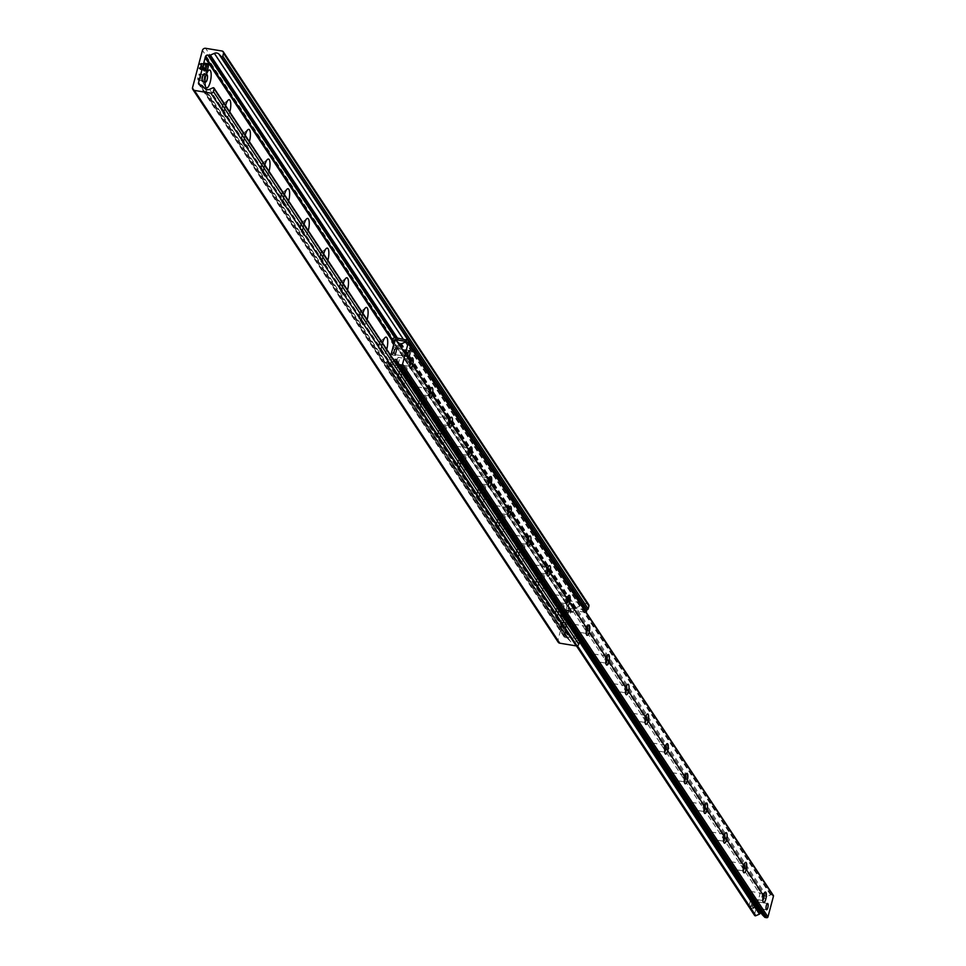 <?xml version="1.0" encoding="UTF-8"?>
<svg xmlns="http://www.w3.org/2000/svg" width="966" height="966" viewBox="0 0 966 966"><rect width="100%" height="100%" fill="white"/><g stroke="black" fill="none" stroke-linecap="round" stroke-linejoin="round"><path stroke-width="0.72" stroke-dasharray="4.83 3.62" d="M204.864 67.862A2.608 0.785 -80.6 0 1 203.838 69.516A2.608 0.785 -80.6 0 1 203.488 66.823A2.608 0.785 -80.6 0 1 204.683 64.372A2.608 0.785 -80.6 0 1 204.864 67.862M200.373 67.125A2.608 0.785 99.4 0 0 200.204 63.635A2.608 0.785 99.4 0 0 199.008 66.086A2.608 0.785 99.4 0 0 199.346 68.779A2.608 0.785 99.4 0 0 200.373 67.125M565.69 626.113A2.608 0.785 -80.6 0 1 564.663 627.767A2.608 0.785 -80.6 0 1 564.313 625.074A2.608 0.785 -80.6 0 1 565.508 622.623A2.608 0.785 -80.6 0 1 565.69 626.113M561.198 625.376A2.608 0.785 99.4 0 0 561.017 621.887A2.608 0.785 99.4 0 0 559.821 624.326A2.608 0.785 99.4 0 0 560.171 627.031A2.608 0.785 99.4 0 0 561.198 625.376M566.8 615.414A3.079 0.918 -80.6 0 1 565.581 617.383A3.079 0.918 -80.6 0 1 565.17 614.195A3.079 0.918 -80.6 0 1 566.583 611.309A3.079 0.918 -80.6 0 1 566.8 615.414M562.309 614.678A3.079 0.918 99.4 0 0 562.091 610.572A3.079 0.918 99.4 0 0 560.691 613.458A3.079 0.918 99.4 0 0 561.089 616.634A3.079 0.918 99.4 0 0 562.309 614.678M203.983 78.886A3.079 0.918 -80.6 0 1 202.763 80.842A3.079 0.918 -80.6 0 1 202.353 77.654A3.079 0.918 -80.6 0 1 203.766 74.768A3.079 0.918 -80.6 0 1 203.983 78.886A3.176 0.954 -80.6 0 1 202.751 80.939A3.176 0.954 -80.6 0 1 202.329 77.654A3.176 0.954 -80.6 0 1 203.79 74.672A3.176 0.954 -80.6 0 1 204.007 78.922M199.491 78.137A3.079 0.918 99.4 0 0 199.274 74.032A3.079 0.918 99.4 0 0 197.873 76.918A3.079 0.918 99.4 0 0 198.272 80.093A3.079 0.918 99.4 0 0 199.491 78.137M205.082 81.868A9.068 2.717 -80.6 0 1 206.386 74.563M205.178 79.961A4.77 1.425 99.4 0 0 204.852 73.585A4.77 1.425 99.4 0 0 204.369 73.754A4.77 1.425 99.4 0 0 202.969 76.628A4.77 1.425 99.4 0 0 202.896 82.69A4.77 1.425 99.4 0 0 203.295 83.004A4.77 1.425 99.4 0 0 205.178 79.961M202.522 76.555A4.77 1.425 99.4 0 0 202.848 82.931A4.77 1.425 99.4 0 0 205.034 78.451A4.77 1.425 99.4 0 0 204.406 73.513A4.77 1.425 99.4 0 0 202.522 76.555M229.799 111.947A9.068 2.717 -80.6 0 1 225.489 116.995A9.068 2.717 -80.6 0 1 225.609 105.596M224.8 109.641A4.77 1.425 99.4 0 0 224.474 103.265A4.77 1.425 99.4 0 0 223.991 103.434A4.77 1.425 99.4 0 0 222.591 106.308A4.77 1.425 99.4 0 0 222.518 112.37A4.77 1.425 99.4 0 0 222.917 112.684A4.77 1.425 99.4 0 0 224.8 109.641M222.144 106.236A4.77 1.425 99.4 0 0 222.47 112.611A4.77 1.425 99.4 0 0 224.655 108.132A4.77 1.425 99.4 0 0 224.027 103.193A4.77 1.425 99.4 0 0 222.144 106.236M249.409 141.628A9.068 2.717 -80.6 0 1 245.11 146.675A9.068 2.717 -80.6 0 1 245.219 135.276M244.41 139.321A4.77 1.425 99.4 0 0 244.084 132.946A4.77 1.425 99.4 0 0 243.601 133.115A4.77 1.425 99.4 0 0 242.212 135.989A4.77 1.425 99.4 0 0 242.128 142.05A4.77 1.425 99.4 0 0 242.538 142.364A4.77 1.425 99.4 0 0 244.41 139.321M241.754 135.916A4.77 1.425 99.4 0 0 242.092 142.292A4.77 1.425 99.4 0 0 244.277 137.812A4.77 1.425 99.4 0 0 243.637 132.873A4.77 1.425 99.4 0 0 241.754 135.916M269.031 171.308A9.068 2.717 -80.6 0 1 264.732 176.355A9.068 2.717 -80.6 0 1 264.841 164.957M264.032 169.002A4.77 1.425 99.4 0 0 263.706 162.626A4.77 1.425 99.4 0 0 263.223 162.795A4.77 1.425 99.4 0 0 261.822 165.669A4.77 1.425 99.4 0 0 261.75 171.731A4.77 1.425 99.4 0 0 262.148 172.045A4.77 1.425 99.4 0 0 264.032 169.002M261.375 165.584A4.77 1.425 99.4 0 0 261.701 171.96A4.77 1.425 99.4 0 0 263.887 167.492A4.77 1.425 99.4 0 0 263.259 162.554A4.77 1.425 99.4 0 0 261.375 165.584M288.653 200.976A9.068 2.717 -80.6 0 1 284.342 206.036A9.068 2.717 -80.6 0 1 284.463 194.637M283.654 198.682A4.77 1.425 99.4 0 0 283.328 192.306A4.77 1.425 99.4 0 0 282.845 192.476A4.77 1.425 99.4 0 0 281.444 195.337A4.77 1.425 99.4 0 0 281.372 201.411A4.77 1.425 99.4 0 0 281.77 201.725A4.77 1.425 99.4 0 0 283.654 198.682M280.997 195.265A4.77 1.425 99.4 0 0 281.323 201.64A4.77 1.425 99.4 0 0 283.509 197.173A4.77 1.425 99.4 0 0 282.869 192.234A4.77 1.425 99.4 0 0 280.997 195.265M308.263 230.657A9.068 2.717 -80.6 0 1 303.964 235.704A9.068 2.717 -80.6 0 1 304.073 224.317M303.264 228.362A4.77 1.425 99.4 0 0 302.938 221.987A4.77 1.425 99.4 0 0 302.455 222.144A4.77 1.425 99.4 0 0 301.066 225.018A4.77 1.425 99.4 0 0 300.981 231.091A4.77 1.425 99.4 0 0 301.392 231.393A4.77 1.425 99.4 0 0 303.264 228.362M300.607 224.945A4.77 1.425 99.4 0 0 300.933 231.321A4.77 1.425 99.4 0 0 303.131 226.853A4.77 1.425 99.4 0 0 302.491 221.914A4.77 1.425 99.4 0 0 300.607 224.945M327.885 260.337A9.068 2.717 -80.6 0 1 323.586 265.384A9.068 2.717 -80.6 0 1 323.695 253.998M322.885 258.043A4.77 1.425 99.4 0 0 322.559 251.667A4.77 1.425 99.4 0 0 322.076 251.824A4.77 1.425 99.4 0 0 320.676 254.698A4.77 1.425 99.4 0 0 320.603 260.772A4.77 1.425 99.4 0 0 321.002 261.074A4.77 1.425 99.4 0 0 322.885 258.043M320.229 254.626A4.77 1.425 99.4 0 0 320.555 261.001A4.77 1.425 99.4 0 0 322.741 256.533A4.77 1.425 99.4 0 0 322.113 251.595A4.77 1.425 99.4 0 0 320.229 254.626M347.506 290.017A9.068 2.717 -80.6 0 1 343.196 295.065A9.068 2.717 -80.6 0 1 343.304 283.678M342.507 287.723A4.77 1.425 99.4 0 0 342.181 281.348A4.77 1.425 99.4 0 0 341.698 281.504A4.77 1.425 99.4 0 0 340.298 284.378A4.77 1.425 99.4 0 0 340.213 290.44A4.77 1.425 99.4 0 0 340.624 290.754A4.77 1.425 99.4 0 0 342.507 287.723M339.851 284.306A4.77 1.425 99.4 0 0 340.177 290.681A4.77 1.425 99.4 0 0 342.362 286.214A4.77 1.425 99.4 0 0 341.723 281.263A4.77 1.425 99.4 0 0 339.851 284.306M367.116 319.698A9.068 2.717 -80.6 0 1 362.818 324.745A9.068 2.717 -80.6 0 1 362.926 313.358M362.117 317.403A4.77 1.425 99.4 0 0 361.791 311.016A4.77 1.425 99.4 0 0 361.308 311.185A4.77 1.425 99.4 0 0 359.907 314.059A4.77 1.425 99.4 0 0 359.835 320.12A4.77 1.425 99.4 0 0 360.246 320.434A4.77 1.425 99.4 0 0 362.117 317.403M359.461 313.986A4.77 1.425 99.4 0 0 359.787 320.362A4.77 1.425 99.4 0 0 361.972 315.894A4.77 1.425 99.4 0 0 361.344 310.943A4.77 1.425 99.4 0 0 359.461 313.986M386.738 349.378A9.068 2.717 -80.6 0 1 382.439 354.425A9.068 2.717 -80.6 0 1 382.548 343.039M381.739 347.072A4.77 1.425 99.4 0 0 381.413 340.696A4.77 1.425 99.4 0 0 380.93 340.865A4.77 1.425 99.4 0 0 379.529 343.739A4.77 1.425 99.4 0 0 379.457 349.801A4.77 1.425 99.4 0 0 379.855 350.115A4.77 1.425 99.4 0 0 381.739 347.072M379.083 343.667A4.77 1.425 99.4 0 0 379.409 350.042A4.77 1.425 99.4 0 0 381.594 345.562A4.77 1.425 99.4 0 0 380.966 340.624A4.77 1.425 99.4 0 0 379.083 343.667M406.396 378.926A9.068 2.717 -80.6 0 1 402.049 384.106A9.068 2.717 -80.6 0 1 401.615 375.315A9.068 2.717 -80.6 0 1 404.851 367.128A9.068 2.717 -80.6 0 1 407.229 369.724A9.068 2.717 -80.6 0 1 406.396 378.926M401.361 376.752A4.77 1.425 99.4 0 0 401.023 370.376A4.77 1.425 99.4 0 0 400.54 370.546A4.77 1.425 99.4 0 0 399.151 373.419A4.77 1.425 99.4 0 0 399.067 379.481A4.77 1.425 99.4 0 0 399.477 379.795A4.77 1.425 99.4 0 0 401.361 376.752M398.704 373.347A4.77 1.425 99.4 0 0 399.03 379.723A4.77 1.425 99.4 0 0 401.216 375.243A4.77 1.425 99.4 0 0 400.576 370.304A4.77 1.425 99.4 0 0 398.704 373.347M426.006 408.606A9.068 2.717 -80.6 0 1 421.671 413.786A9.068 2.717 -80.6 0 1 421.236 404.995A9.068 2.717 -80.6 0 1 424.472 396.809A9.068 2.717 -80.6 0 1 426.851 399.393A9.068 2.717 -80.6 0 1 426.006 408.606M420.971 406.432A4.77 1.425 99.4 0 0 420.645 400.057A4.77 1.425 99.4 0 0 420.162 400.226A4.77 1.425 99.4 0 0 418.761 403.1A4.77 1.425 99.4 0 0 418.689 409.161A4.77 1.425 99.4 0 0 419.087 409.475A4.77 1.425 99.4 0 0 420.971 406.432M418.314 403.027A4.77 1.425 99.4 0 0 418.64 409.403A4.77 1.425 99.4 0 0 420.826 404.923A4.77 1.425 99.4 0 0 420.198 399.984A4.77 1.425 99.4 0 0 418.314 403.027M445.628 438.286A9.068 2.717 -80.6 0 1 441.281 443.466A9.068 2.717 -80.6 0 1 440.846 434.664A9.068 2.717 -80.6 0 1 444.082 426.477A9.068 2.717 -80.6 0 1 446.461 429.073A9.068 2.717 -80.6 0 1 445.628 438.286M440.593 436.113A4.77 1.425 99.4 0 0 440.267 429.737A4.77 1.425 99.4 0 0 439.784 429.906A4.77 1.425 99.4 0 0 438.383 432.78A4.77 1.425 99.4 0 0 438.31 438.842A4.77 1.425 99.4 0 0 438.709 439.156A4.77 1.425 99.4 0 0 440.593 436.113M437.936 432.708A4.77 1.425 99.4 0 0 438.262 439.083A4.77 1.425 99.4 0 0 440.448 434.603A4.77 1.425 99.4 0 0 439.82 429.665A4.77 1.425 99.4 0 0 437.936 432.708M465.238 467.967A9.068 2.717 -80.6 0 1 460.903 473.147A9.068 2.717 -80.6 0 1 460.468 464.344A9.068 2.717 -80.6 0 1 463.704 456.157A9.068 2.717 -80.6 0 1 466.083 458.753A9.068 2.717 -80.6 0 1 465.238 467.967M460.202 465.793A4.77 1.425 99.4 0 0 459.876 459.418A4.77 1.425 99.4 0 0 459.393 459.587A4.77 1.425 99.4 0 0 458.005 462.46A4.77 1.425 99.4 0 0 457.92 468.522A4.77 1.425 99.4 0 0 458.331 468.836A4.77 1.425 99.4 0 0 460.202 465.793M457.546 462.376A4.77 1.425 99.4 0 0 457.884 468.752A4.77 1.425 99.4 0 0 460.07 464.284A4.77 1.425 99.4 0 0 459.43 459.345A4.77 1.425 99.4 0 0 457.546 462.376M484.86 497.647A9.068 2.717 -80.6 0 1 480.525 502.827A9.068 2.717 -80.6 0 1 480.078 494.024A9.068 2.717 -80.6 0 1 483.326 485.838A9.068 2.717 -80.6 0 1 485.705 488.434A9.068 2.717 -80.6 0 1 484.86 497.647M479.824 495.473A4.77 1.425 99.4 0 0 479.498 489.098A4.77 1.425 99.4 0 0 479.015 489.267A4.77 1.425 99.4 0 0 477.615 492.129A4.77 1.425 99.4 0 0 477.542 498.202A4.77 1.425 99.4 0 0 477.941 498.516A4.77 1.425 99.4 0 0 479.824 495.473M477.168 492.056A4.77 1.425 99.4 0 0 477.494 498.432A4.77 1.425 99.4 0 0 479.679 493.964A4.77 1.425 99.4 0 0 479.051 489.025A4.77 1.425 99.4 0 0 477.168 492.056M504.481 527.315A9.068 2.717 -80.6 0 1 500.134 532.495A9.068 2.717 -80.6 0 1 499.7 523.705A9.068 2.717 -80.6 0 1 502.936 515.518A9.068 2.717 -80.6 0 1 505.315 518.114A9.068 2.717 -80.6 0 1 504.481 527.315M499.446 525.154A4.77 1.425 99.4 0 0 499.12 518.778A4.77 1.425 99.4 0 0 498.637 518.935A4.77 1.425 99.4 0 0 497.236 521.809A4.77 1.425 99.4 0 0 497.164 527.883A4.77 1.425 99.4 0 0 497.562 528.185A4.77 1.425 99.4 0 0 499.446 525.154M496.79 521.737A4.77 1.425 99.4 0 0 497.116 528.112A4.77 1.425 99.4 0 0 499.301 523.644A4.77 1.425 99.4 0 0 498.661 518.706A4.77 1.425 99.4 0 0 496.79 521.737M524.091 556.996A9.068 2.717 -80.6 0 1 519.756 562.176A9.068 2.717 -80.6 0 1 519.322 553.385A9.068 2.717 -80.6 0 1 522.558 545.198A9.068 2.717 -80.6 0 1 524.936 547.794A9.068 2.717 -80.6 0 1 524.091 556.996M519.056 554.834A4.77 1.425 99.4 0 0 518.73 548.459A4.77 1.425 99.4 0 0 518.247 548.616A4.77 1.425 99.4 0 0 516.858 551.489A4.77 1.425 99.4 0 0 516.774 557.563A4.77 1.425 99.4 0 0 517.184 557.865A4.77 1.425 99.4 0 0 519.056 554.834M516.399 551.417A4.77 1.425 99.4 0 0 516.725 557.793A4.77 1.425 99.4 0 0 518.923 553.325A4.77 1.425 99.4 0 0 518.283 548.386A4.77 1.425 99.4 0 0 516.399 551.417M543.713 586.676A9.068 2.717 -80.6 0 1 539.378 591.856A9.068 2.717 -80.6 0 1 538.931 583.066A9.068 2.717 -80.6 0 1 542.18 574.879A9.068 2.717 -80.6 0 1 544.546 577.475A9.068 2.717 -80.6 0 1 543.713 586.676M538.678 584.515A4.77 1.425 99.4 0 0 538.352 578.139A4.77 1.425 99.4 0 0 537.869 578.296A4.77 1.425 99.4 0 0 536.468 581.17A4.77 1.425 99.4 0 0 536.396 587.231A4.77 1.425 99.4 0 0 536.794 587.545A4.77 1.425 99.4 0 0 538.678 584.515M536.021 581.097A4.77 1.425 99.4 0 0 536.347 587.473A4.77 1.425 99.4 0 0 538.533 583.005A4.77 1.425 99.4 0 0 537.905 578.054A4.77 1.425 99.4 0 0 536.021 581.097M563.335 616.356A9.068 2.717 -80.6 0 1 558.988 621.536A9.068 2.717 -80.6 0 1 558.553 612.746A9.068 2.717 -80.6 0 1 561.789 604.559A9.068 2.717 -80.6 0 1 564.168 607.155A9.068 2.717 -80.6 0 1 563.335 616.356M558.3 614.195A4.77 1.425 99.4 0 0 557.974 607.807A4.77 1.425 99.4 0 0 557.491 607.976A4.77 1.425 99.4 0 0 556.09 610.85A4.77 1.425 99.4 0 0 556.005 616.912A4.77 1.425 99.4 0 0 556.416 617.226A4.77 1.425 99.4 0 0 558.3 614.195M555.643 610.778A4.77 1.425 99.4 0 0 555.969 617.153A4.77 1.425 99.4 0 0 558.155 612.685A4.77 1.425 99.4 0 0 557.515 607.735A4.77 1.425 99.4 0 0 555.643 610.778M588.68 604.583A2.125 1.92 -33.5 0 0 587.437 603.786L570.966 601.069A2.657 2.403 -33.5 0 0 567.827 603.11L557.925 640.325A2.657 2.403 -33.5 0 0 558.203 642.209M578.851 640.506A0.906 0.821 -33.5 0 0 578.344 640.579L574.951 642.076A4.238 3.852 146.5 0 1 570.375 641.327L567.634 638.466A2.125 1.92 -33.5 0 0 566.583 637.922L565.388 637.729A2.125 1.92 146.5 0 1 563.915 635.435L570.821 609.486A2.125 1.92 146.5 0 1 573.333 607.856L574.541 608.049A2.125 1.92 -33.5 0 0 575.772 607.892L579.733 606.141A4.238 3.852 146.5 0 1 584.309 606.889L586.229 608.894M567.259 632.005L567.247 633.358L565.255 633.032L565.267 631.679L567.259 632.005L564.808 628.298A2.657 0.797 -80.6 0 1 564.844 624.917L568.757 610.234A2.657 0.797 -80.6 0 1 569.807 608.544A2.657 0.797 -80.6 0 1 570.025 608.713L572.476 612.42L570.483 612.094L571.111 610.995A3.176 2.886 146.5 0 1 574.891 608.544L586.869 609.86M570.483 612.094L568.02 608.375A2.657 0.797 99.4 0 0 567.803 608.218A2.657 0.797 99.4 0 0 566.764 609.896L562.852 624.591A2.657 0.797 99.4 0 0 562.816 627.972L565.267 631.679M577.934 638.647L567.332 636.956A3.176 2.886 146.5 0 1 565.122 633.515L565.255 633.032M386.243 362.202L388.743 361.924L386.75 361.598L386.11 362.697A3.176 2.886 -33.5 0 0 388.32 366.126L399.018 367.949M386.75 361.598L389.201 365.305A2.657 0.797 99.4 0 0 389.419 365.474A2.657 0.797 99.4 0 0 390.457 363.784L394.37 349.1A2.657 0.797 99.4 0 0 394.406 345.719L393.693 344.645M394.213 342.725L396.41 346.045A2.657 0.797 -80.6 0 1 396.374 349.426L392.462 364.122A2.657 0.797 -80.6 0 1 391.411 365.8A2.657 0.797 -80.6 0 1 391.194 365.643L388.743 361.924M570.978 611.478L572.983 611.816L572.476 612.42M585.927 611.937L584.853 612.239L585.372 610.27M584.853 612.239L574.372 610.5A1.063 0.966 -33.5 0 0 573.116 611.321L572.983 611.816M577.813 638.683L578.332 636.715L579.841 636.304M578.332 636.715L567.851 634.988A1.063 0.966 146.5 0 1 567.114 633.853L567.247 633.358M397.449 365.595L388.839 364.17A1.063 0.966 146.5 0 1 388.103 363.023L388.235 362.54M402.037 349.342L402.689 349.607L402.037 349.342M396.265 348.545A3.176 0.954 99.4 0 0 396 348.352A3.176 0.954 99.4 0 0 394.551 351.334A3.176 0.954 99.4 0 0 394.973 354.619A3.176 0.954 99.4 0 0 396.338 352.131A3.176 0.954 99.4 0 0 396.265 348.545A3.176 0.954 99.4 0 0 396 348.352A3.176 0.954 99.4 0 0 394.756 350.368A3.176 0.954 99.4 0 0 394.708 354.425A3.176 0.954 99.4 0 0 394.973 354.619A3.176 0.954 99.4 0 0 396.217 352.602A3.176 0.954 99.4 0 0 396.265 348.545L395.529 347.434L393.971 353.315L395.444 355.536L397.002 349.656L396.265 348.545M754.386 901.459A3.176 0.954 99.4 0 0 754.12 901.266A3.176 0.954 99.4 0 0 752.659 904.248A3.176 0.954 99.4 0 0 753.082 907.545A3.176 0.954 99.4 0 0 754.446 905.045A3.176 0.954 99.4 0 0 754.386 901.459A3.176 0.954 99.4 0 0 754.12 901.266A3.176 0.954 99.4 0 0 752.864 903.282A3.176 0.954 99.4 0 0 752.816 907.34A3.176 0.954 99.4 0 0 753.082 907.545A3.176 0.954 99.4 0 0 754.337 905.516A3.176 0.954 99.4 0 0 754.386 901.459L753.649 900.348L752.079 906.229L753.552 908.451L755.122 902.57L754.386 901.459M410.731 359.678A3.526 1.051 99.4 0 0 410.647 359.521A3.526 1.051 99.4 0 0 410.357 359.304A3.526 1.051 99.4 0 0 410.007 359.424A3.526 1.051 99.4 0 0 408.739 362.6A3.526 1.051 99.4 0 0 408.92 366.017A3.526 1.051 99.4 0 0 409.21 366.259A3.526 1.051 99.4 0 0 409.693 366.017M398.849 357.577A3.526 1.051 99.4 0 0 398.56 357.36A3.526 1.051 99.4 0 0 396.941 360.656A3.526 1.051 99.4 0 0 397.412 364.303A3.526 1.051 99.4 0 0 398.922 361.538A3.526 1.051 99.4 0 0 398.849 357.577M430.353 389.358A3.526 1.051 99.4 0 0 430.268 389.201A3.526 1.051 99.4 0 0 429.979 388.984A3.526 1.051 99.4 0 0 429.616 389.105A3.526 1.051 99.4 0 0 428.361 392.281A3.526 1.051 99.4 0 0 428.53 395.698A3.526 1.051 99.4 0 0 428.832 395.927A3.526 1.051 99.4 0 0 429.302 395.698M418.471 387.257A3.526 1.051 99.4 0 0 418.181 387.028A3.526 1.051 99.4 0 0 416.563 390.336A3.526 1.051 99.4 0 0 417.034 393.983A3.526 1.051 99.4 0 0 418.544 391.218A3.526 1.051 99.4 0 0 418.471 387.257M449.975 419.039A3.526 1.051 99.4 0 0 449.89 418.882A3.526 1.051 99.4 0 0 449.601 418.652A3.526 1.051 99.4 0 0 449.238 418.785A3.526 1.051 99.4 0 0 447.983 421.961A3.526 1.051 99.4 0 0 448.152 425.378A3.526 1.051 99.4 0 0 448.453 425.608A3.526 1.051 99.4 0 0 448.924 425.378M438.093 416.938A3.526 1.051 99.4 0 0 437.791 416.708A3.526 1.051 99.4 0 0 436.185 420.017A3.526 1.051 99.4 0 0 436.644 423.663A3.526 1.051 99.4 0 0 438.166 420.898A3.526 1.051 99.4 0 0 438.093 416.938M469.585 448.707A3.526 1.051 99.4 0 0 469.5 448.562A3.526 1.051 99.4 0 0 469.21 448.333A3.526 1.051 99.4 0 0 468.86 448.465A3.526 1.051 99.4 0 0 467.592 451.641A3.526 1.051 99.4 0 0 467.761 455.058A3.526 1.051 99.4 0 0 468.063 455.288A3.526 1.051 99.4 0 0 468.546 455.058M457.703 446.618A3.526 1.051 99.4 0 0 457.413 446.389A3.526 1.051 99.4 0 0 455.795 449.697A3.526 1.051 99.4 0 0 456.266 453.344A3.526 1.051 99.4 0 0 457.775 450.579A3.526 1.051 99.4 0 0 457.703 446.618M489.207 478.387A3.526 1.051 99.4 0 0 489.122 478.242A3.526 1.051 99.4 0 0 488.832 478.013A3.526 1.051 99.4 0 0 488.47 478.134A3.526 1.051 99.4 0 0 487.214 481.322A3.526 1.051 99.4 0 0 487.383 484.739A3.526 1.051 99.4 0 0 487.685 484.968A3.526 1.051 99.4 0 0 488.156 484.739M477.325 476.286A3.526 1.051 99.4 0 0 477.035 476.069A3.526 1.051 99.4 0 0 475.417 479.377A3.526 1.051 99.4 0 0 475.888 483.024A3.526 1.051 99.4 0 0 477.397 480.259A3.526 1.051 99.4 0 0 477.325 476.286M508.828 508.068A3.526 1.051 99.4 0 0 508.744 507.923A3.526 1.051 99.4 0 0 508.442 507.693A3.526 1.051 99.4 0 0 508.092 507.814A3.526 1.051 99.4 0 0 506.836 511.002A3.526 1.051 99.4 0 0 507.005 514.419A3.526 1.051 99.4 0 0 507.295 514.649A3.526 1.051 99.4 0 0 507.778 514.419M496.935 505.967A3.526 1.051 99.4 0 0 496.645 505.749A3.526 1.051 99.4 0 0 495.027 509.058A3.526 1.051 99.4 0 0 495.498 512.705A3.526 1.051 99.4 0 0 497.019 509.939A3.526 1.051 99.4 0 0 496.935 505.967M528.438 537.748A3.526 1.051 99.4 0 0 528.354 537.591A3.526 1.051 99.4 0 0 528.064 537.374A3.526 1.051 99.4 0 0 527.714 537.494A3.526 1.051 99.4 0 0 526.446 540.682A3.526 1.051 99.4 0 0 526.615 544.1A3.526 1.051 99.4 0 0 526.917 544.329A3.526 1.051 99.4 0 0 527.4 544.1M516.556 535.647A3.526 1.051 99.4 0 0 516.267 535.43A3.526 1.051 99.4 0 0 514.649 538.738A3.526 1.051 99.4 0 0 515.12 542.385A3.526 1.051 99.4 0 0 516.629 539.62A3.526 1.051 99.4 0 0 516.556 535.647M548.06 567.428A3.526 1.051 99.4 0 0 547.976 567.271A3.526 1.051 99.4 0 0 547.686 567.054A3.526 1.051 99.4 0 0 547.324 567.175A3.526 1.051 99.4 0 0 546.068 570.363A3.526 1.051 99.4 0 0 546.237 573.78A3.526 1.051 99.4 0 0 546.539 574.009A3.526 1.051 99.4 0 0 547.01 573.768M536.178 565.327A3.526 1.051 99.4 0 0 535.876 565.11A3.526 1.051 99.4 0 0 534.27 568.406A3.526 1.051 99.4 0 0 534.729 572.065A3.526 1.051 99.4 0 0 536.251 569.3A3.526 1.051 99.4 0 0 536.178 565.327M567.682 597.109A3.526 1.051 99.4 0 0 567.597 596.952A3.526 1.051 99.4 0 0 567.296 596.734A3.526 1.051 99.4 0 0 566.945 596.855A3.526 1.051 99.4 0 0 565.69 600.043A3.526 1.051 99.4 0 0 565.859 603.46A3.526 1.051 99.4 0 0 566.148 603.69A3.526 1.051 99.4 0 0 566.631 603.448M555.788 595.008A3.526 1.051 99.4 0 0 555.498 594.79A3.526 1.051 99.4 0 0 553.88 598.087A3.526 1.051 99.4 0 0 554.351 601.746A3.526 1.051 99.4 0 0 555.861 598.98A3.526 1.051 99.4 0 0 555.788 595.008M587.292 626.789A3.526 1.051 99.4 0 0 587.207 626.632A3.526 1.051 99.4 0 0 586.917 626.415A3.526 1.051 99.4 0 0 586.555 626.536A3.526 1.051 99.4 0 0 585.299 629.711A3.526 1.051 99.4 0 0 585.468 633.141A3.526 1.051 99.4 0 0 585.77 633.37A3.526 1.051 99.4 0 0 586.253 633.128M575.41 624.688A3.526 1.051 99.4 0 0 575.12 624.471A3.526 1.051 99.4 0 0 573.502 627.767A3.526 1.051 99.4 0 0 573.973 631.414A3.526 1.051 99.4 0 0 575.482 628.649A3.526 1.051 99.4 0 0 575.41 624.688M606.914 656.469A3.526 1.051 99.4 0 0 606.829 656.312A3.526 1.051 99.4 0 0 606.539 656.095A3.526 1.051 99.4 0 0 606.177 656.216A3.526 1.051 99.4 0 0 604.921 659.392A3.526 1.051 99.4 0 0 605.09 662.809A3.526 1.051 99.4 0 0 605.392 663.05A3.526 1.051 99.4 0 0 605.863 662.809M595.032 654.368A3.526 1.051 99.4 0 0 594.73 654.151A3.526 1.051 99.4 0 0 593.124 657.448A3.526 1.051 99.4 0 0 593.583 661.094A3.526 1.051 99.4 0 0 595.104 658.329A3.526 1.051 99.4 0 0 595.032 654.368M626.523 686.15A3.526 1.051 99.4 0 0 626.439 685.993A3.526 1.051 99.4 0 0 626.149 685.775A3.526 1.051 99.4 0 0 625.799 685.896A3.526 1.051 99.4 0 0 624.531 689.072A3.526 1.051 99.4 0 0 624.712 692.489A3.526 1.051 99.4 0 0 625.002 692.719A3.526 1.051 99.4 0 0 625.485 692.489M614.642 684.049A3.526 1.051 99.4 0 0 614.352 683.819A3.526 1.051 99.4 0 0 612.734 687.128A3.526 1.051 99.4 0 0 613.205 690.775A3.526 1.051 99.4 0 0 614.714 688.009A3.526 1.051 99.4 0 0 614.642 684.049M646.145 715.83A3.526 1.051 99.4 0 0 646.061 715.673A3.526 1.051 99.4 0 0 645.771 715.444A3.526 1.051 99.4 0 0 645.409 715.577A3.526 1.051 99.4 0 0 644.153 718.752A3.526 1.051 99.4 0 0 644.322 722.17A3.526 1.051 99.4 0 0 644.624 722.399A3.526 1.051 99.4 0 0 645.095 722.17M634.264 713.729A3.526 1.051 99.4 0 0 633.974 713.5A3.526 1.051 99.4 0 0 632.356 716.808A3.526 1.051 99.4 0 0 632.827 720.455A3.526 1.051 99.4 0 0 634.336 717.69A3.526 1.051 99.4 0 0 634.264 713.729M665.767 745.498A3.526 1.051 99.4 0 0 665.683 745.354A3.526 1.051 99.4 0 0 665.393 745.124A3.526 1.051 99.4 0 0 665.031 745.257A3.526 1.051 99.4 0 0 663.775 748.433A3.526 1.051 99.4 0 0 663.944 751.85A3.526 1.051 99.4 0 0 664.246 752.079A3.526 1.051 99.4 0 0 664.717 751.85M653.885 743.409A3.526 1.051 99.4 0 0 653.584 743.18A3.526 1.051 99.4 0 0 651.978 746.489A3.526 1.051 99.4 0 0 652.436 750.135A3.526 1.051 99.4 0 0 653.958 747.37A3.526 1.051 99.4 0 0 653.885 743.409M685.377 775.179A3.526 1.051 99.4 0 0 685.292 775.034A3.526 1.051 99.4 0 0 685.003 774.804A3.526 1.051 99.4 0 0 684.653 774.925A3.526 1.051 99.4 0 0 683.385 778.113A3.526 1.051 99.4 0 0 683.554 781.53A3.526 1.051 99.4 0 0 683.856 781.76A3.526 1.051 99.4 0 0 684.339 781.53M673.495 773.078A3.526 1.051 99.4 0 0 673.205 772.86A3.526 1.051 99.4 0 0 671.587 776.169A3.526 1.051 99.4 0 0 672.058 779.816A3.526 1.051 99.4 0 0 673.568 777.05A3.526 1.051 99.4 0 0 673.495 773.078M704.999 804.859A3.526 1.051 99.4 0 0 704.914 804.714A3.526 1.051 99.4 0 0 704.625 804.485A3.526 1.051 99.4 0 0 704.262 804.606A3.526 1.051 99.4 0 0 703.007 807.793A3.526 1.051 99.4 0 0 703.176 811.211A3.526 1.051 99.4 0 0 703.477 811.44A3.526 1.051 99.4 0 0 703.948 811.211M693.117 802.758A3.526 1.051 99.4 0 0 692.827 802.541A3.526 1.051 99.4 0 0 691.209 805.849A3.526 1.051 99.4 0 0 691.68 809.496A3.526 1.051 99.4 0 0 693.19 806.731A3.526 1.051 99.4 0 0 693.117 802.758M724.621 834.539A3.526 1.051 99.4 0 0 724.536 834.383A3.526 1.051 99.4 0 0 724.234 834.165A3.526 1.051 99.4 0 0 723.884 834.286A3.526 1.051 99.4 0 0 722.628 837.474A3.526 1.051 99.4 0 0 722.797 840.891A3.526 1.051 99.4 0 0 723.087 841.12A3.526 1.051 99.4 0 0 723.57 840.891M712.727 832.438A3.526 1.051 99.4 0 0 712.437 832.221A3.526 1.051 99.4 0 0 710.819 835.53A3.526 1.051 99.4 0 0 711.29 839.176A3.526 1.051 99.4 0 0 712.811 836.411A3.526 1.051 99.4 0 0 712.727 832.438M744.231 864.22A3.526 1.051 99.4 0 0 744.146 864.063A3.526 1.051 99.4 0 0 743.856 863.846A3.526 1.051 99.4 0 0 743.506 863.966A3.526 1.051 99.4 0 0 742.238 867.154A3.526 1.051 99.4 0 0 742.407 870.571A3.526 1.051 99.4 0 0 742.709 870.801A3.526 1.051 99.4 0 0 743.192 870.559M732.349 862.119A3.526 1.051 99.4 0 0 732.059 861.901A3.526 1.051 99.4 0 0 730.441 865.198A3.526 1.051 99.4 0 0 730.912 868.857A3.526 1.051 99.4 0 0 732.421 866.091A3.526 1.051 99.4 0 0 732.349 862.119M763.852 893.9A3.526 1.051 99.4 0 0 763.768 893.743A3.526 1.051 99.4 0 0 763.478 893.526A3.526 1.051 99.4 0 0 763.116 893.647A3.526 1.051 99.4 0 0 761.86 896.834A3.526 1.051 99.4 0 0 762.029 900.252A3.526 1.051 99.4 0 0 762.331 900.481A3.526 1.051 99.4 0 0 762.802 900.24M751.971 891.799A3.526 1.051 99.4 0 0 751.681 891.582A3.526 1.051 99.4 0 0 750.063 894.878A3.526 1.051 99.4 0 0 750.534 898.537A3.526 1.051 99.4 0 0 752.043 895.772A3.526 1.051 99.4 0 0 751.971 891.799M760.64 912.278A1.063 0.966 146.5 0 1 762.053 913.486A1.063 0.966 -33.5 0 0 762.005 914.319M394.466 361.067A1.063 0.966 146.5 0 1 394.068 361.356L390.469 362.95A1.063 0.966 146.5 0 1 389.105 361.888L390.795 355.524M773.343 895.47A1.063 0.966 -33.5 0 0 772.715 895.071L771.218 894.83A1.063 0.966 -33.5 0 0 770.602 894.914L766.992 896.496A1.063 0.966 -33.5 0 0 766.328 897.462A1.063 0.966 146.5 0 1 764.408 898.114A1.063 0.966 146.5 0 1 764.384 897.148A1.063 0.966 -33.5 0 0 764.251 896.05L761.763 893.453A1.063 0.966 -33.5 0 0 759.976 893.997L754.482 914.657L389.105 361.888M393.971 353.315L391.496 352.904M395.529 347.434L393.065 347.023M391.363 353.399L392.45 355.041L394.007 349.161L392.534 346.939M395.444 355.536L392.45 355.041M397.002 349.656L394.007 349.161M750.654 899.853L749.085 905.734L750.558 907.955L752.128 902.087L750.654 899.853L753.649 900.348M752.079 906.229L749.085 905.734M753.552 908.451L750.558 907.955M755.122 902.57L752.128 902.087M204.55 63.273L205.541 64.758L208.535 65.241M203.524 65.833A3.176 0.954 -80.6 0 1 204.78 63.816A3.176 0.954 -80.6 0 1 205.046 64.01A3.176 0.954 -80.6 0 1 204.997 68.067A3.176 0.954 -80.6 0 1 203.741 70.083A3.176 0.954 -80.6 0 1 203.488 69.89A3.176 0.954 -80.6 0 1 203.524 65.833M208.511 66.594L205.516 66.099L205.541 64.758M205.516 66.099L204.478 70.023L207.473 70.518M204.164 70.663L204.478 70.023M201.508 67.487A3.176 0.954 -80.6 0 1 200.252 69.516A3.176 0.954 -80.6 0 1 199.986 69.298A3.176 0.954 -80.6 0 1 199.829 66.219A3.176 0.954 -80.6 0 1 200.964 63.345A3.176 0.954 -80.6 0 1 201.29 63.237A3.176 0.954 -80.6 0 1 201.508 67.487M200.88 67.222A2.657 0.797 99.4 0 0 201.133 64.529A2.657 0.797 99.4 0 0 200.433 63.768A2.657 0.797 99.4 0 0 199.491 66.159A2.657 0.797 99.4 0 0 199.612 68.731A2.657 0.797 99.4 0 0 200.88 67.222M200.505 78.343A3.176 0.954 -80.6 0 1 199.262 80.371A3.176 0.954 -80.6 0 1 198.984 80.154A3.176 0.954 -80.6 0 1 198.839 77.075A3.176 0.954 -80.6 0 1 199.974 74.201A3.176 0.954 -80.6 0 1 200.288 74.092A3.176 0.954 -80.6 0 1 200.505 78.343M199.89 78.077A2.657 0.797 99.4 0 0 200.131 75.384A2.657 0.797 99.4 0 0 199.443 74.623A2.657 0.797 99.4 0 0 198.489 77.014A2.657 0.797 99.4 0 0 198.622 79.586A2.657 0.797 99.4 0 0 199.89 78.077M203.874 74.141A3.707 1.111 -80.6 0 1 204.128 79.103A3.707 1.111 -80.6 0 1 202.667 81.47M563.323 614.883A3.176 0.954 -80.6 0 1 562.079 616.912A3.176 0.954 -80.6 0 1 561.801 616.694A3.176 0.954 -80.6 0 1 561.657 613.615A3.176 0.954 -80.6 0 1 562.792 610.741A3.176 0.954 -80.6 0 1 563.106 610.633A3.176 0.954 -80.6 0 1 563.323 614.883M562.707 614.618A2.657 0.797 99.4 0 0 562.949 611.925A2.657 0.797 99.4 0 0 562.26 611.164A2.657 0.797 99.4 0 0 561.306 613.555A2.657 0.797 99.4 0 0 561.439 616.127A2.657 0.797 99.4 0 0 562.707 614.618M566.825 615.463A3.176 0.954 -80.6 0 1 565.569 617.479A3.176 0.954 -80.6 0 1 565.146 614.195A3.176 0.954 -80.6 0 1 566.607 611.2A3.176 0.954 -80.6 0 1 566.825 615.463M566.945 615.644A3.707 1.111 -80.6 0 1 565.484 618.011A3.707 1.111 -80.6 0 1 564.989 614.159A3.707 1.111 -80.6 0 1 566.692 610.681A3.707 1.111 -80.6 0 1 566.945 615.644M569.94 616.139A3.707 1.111 -80.6 0 1 568.479 618.494A3.707 1.111 -80.6 0 1 567.984 614.654A3.707 1.111 -80.6 0 1 569.686 611.176A3.707 1.111 -80.6 0 1 569.94 616.139M557.925 640.325L192.548 87.556M567.827 603.11L202.449 50.341M570.966 601.069L205.601 48.3M587.437 603.786L222.059 51.017M584.309 606.889L408.014 340.165M579.733 606.141L403.112 338.921M575.772 607.892L397.364 337.967M574.541 608.049L395.855 337.726L574.891 608.544M573.333 607.856L394.792 337.738M570.821 609.486L392.365 339.501M570.713 609.86L392.22 339.815M570.592 609.981L392.148 340.008M570.483 610.44L392.027 340.455L570.52 610.476M570.532 610.56L392.015 340.491M563.915 635.435L200.047 84.96L565.388 637.729M566.583 637.922L201.206 85.153M567.634 638.466L202.256 85.696M570.375 641.327L204.997 88.546M574.951 642.076L209.574 89.307M578.344 640.579L212.967 87.809M564.808 628.298L562.816 627.972M565.122 633.515L386.11 362.697M392.099 340.165L571.111 610.995M396.41 346.045L394.406 345.719M391.194 365.643L389.201 365.305M395.831 340.406L574.372 610.5M567.851 634.988L388.839 364.17M392.462 364.122L390.457 363.784M396.374 349.426L394.37 349.1M570.025 608.713L568.02 608.375M568.757 610.234L566.764 609.896M564.844 624.917L562.852 624.591M388.32 366.126L567.332 636.956M388.103 363.023L567.114 633.853M573.116 611.321L759.976 893.997M579.697 636.811L401.156 366.682M579.6 637.186L400.673 366.476M579.383 638.019L399.586 366.005L579.371 638.043M762.053 913.486L396.688 360.716M578.549 638.478L398.258 365.728M579.419 641.774L394.068 361.356M577.402 645.771L390.469 362.95M761.763 893.453L396.386 340.684M764.251 896.05L400.407 345.587L764.36 896.17M764.384 897.148L399.912 345.743M766.328 897.462L400.95 344.693M766.992 896.496L401.615 343.727M770.602 894.914L405.225 342.133M771.218 894.83L405.841 342.049M772.715 895.071L407.338 342.302M203.838 69.516L199.346 68.779M204.683 64.372L200.204 63.635M564.663 627.767L560.171 627.031M565.508 622.623L561.017 621.887M565.581 617.383L561.089 616.634M566.583 611.309L562.091 610.572M202.763 80.842L198.272 80.093M203.766 74.768L199.274 74.032M205.879 87.314L202.896 82.69M208.68 70.337L204.369 73.754M225.489 116.995L222.518 112.37M228.29 100.005L223.991 103.434M245.11 146.675L242.128 142.05M247.912 129.686L243.601 133.115M264.732 176.355L261.75 171.731M267.534 159.366L263.223 162.795M284.342 206.036L281.372 201.411M287.144 189.046L282.845 192.476M303.964 235.716L300.981 231.091M306.765 218.727L302.455 222.144M323.586 265.384L320.603 260.772M326.387 248.407L322.076 251.824M343.196 295.065L340.213 290.44M345.997 278.087L341.698 281.504M362.818 324.745L359.835 320.12M365.619 307.768L361.308 311.185M382.439 354.425L379.457 349.801M385.241 337.448L380.93 340.865M402.049 384.106L399.067 379.481M404.851 367.128L400.54 370.546M421.671 413.786L418.689 409.161M424.472 396.797L420.162 400.226M441.281 443.466L438.31 438.842M444.082 426.477L439.784 429.906M460.903 473.147L457.92 468.522M463.704 456.157L459.393 459.587M480.525 502.827L477.542 498.202M483.326 485.838L479.015 489.267M500.134 532.508L497.164 527.883M502.936 515.518L498.637 518.935M519.756 562.176L516.774 557.563M522.558 545.198L518.247 548.616M539.378 591.856L536.396 587.231M542.18 574.879L537.869 578.296M558.988 621.536L556.018 616.912M561.789 604.559L557.491 607.976M570.399 610.367L205.021 57.586M564.144 636.932L198.767 84.163M391.411 365.8L389.419 365.474M569.807 608.544L567.803 608.218M565.46 635.761L386.448 364.943M567.235 634.602L388.223 363.771M396 348.352L409.475 350.573L396 348.352M394.973 354.619L408.437 356.84L394.973 354.619M766.557 909.767L753.082 907.545L766.557 909.767M767.596 903.488L754.12 901.266L767.596 903.488M410.152 367.937L408.92 366.017M411.782 358.012L410.007 359.424M410.357 359.304L398.56 357.36M409.21 366.259L397.412 364.303M429.761 397.618L428.53 395.698M431.404 387.68L429.616 389.105M429.979 388.984L418.181 387.028M428.832 395.927L417.034 393.983M449.383 427.298L448.152 425.378M451.025 417.36L449.238 418.785M449.601 418.652L437.791 416.708M448.453 425.608L436.644 423.663M469.005 456.978L467.761 455.058M470.635 447.041L468.86 448.465M469.21 448.333L457.413 446.389M468.063 455.288L456.266 453.344M488.615 486.659L487.383 484.739M490.257 476.721L488.47 478.134M488.832 478.013L477.035 476.069M487.685 484.968L475.888 483.024M508.237 516.327L507.005 514.419M509.879 506.401L508.092 507.814M508.442 507.693L496.645 505.749M507.295 514.649L495.498 512.705M527.859 546.007L526.615 544.1M529.489 536.082L527.714 537.494M528.064 537.374L516.267 535.43M526.917 544.329L515.12 542.385M547.468 575.688L546.237 573.78M549.111 565.762L547.324 567.175M547.686 567.054L535.876 565.11M546.539 574.009L534.741 572.065M567.09 605.368L565.859 603.46M568.72 595.442L566.945 596.855M567.296 596.734L555.498 594.79M566.148 603.69L554.351 601.746M586.7 635.048L585.468 633.141M588.342 625.123L586.555 626.536M586.917 626.415L575.12 624.471M585.77 633.37L573.973 631.414M606.322 664.729L605.09 662.809M607.964 654.803L606.177 656.216M606.539 656.095L594.73 654.151M605.392 663.05L593.583 661.094M625.944 694.409L624.712 692.489M627.574 684.471L625.799 685.896M626.149 685.775L614.352 683.819M625.002 692.719L613.205 690.775M645.554 724.089L644.322 722.17M647.196 714.152L645.409 715.577M645.771 715.444L633.974 713.5M644.624 722.399L632.827 720.455M665.176 753.77L663.944 751.85M666.818 743.832L665.031 745.257M665.393 745.124L653.584 743.18M664.246 752.079L652.436 750.135M684.797 783.45L683.554 781.53M686.428 773.512L684.653 774.925M685.003 774.804L673.205 772.86M683.856 781.76L672.058 779.816M704.407 813.118L703.176 811.211M706.049 803.193L704.262 804.606M704.625 804.485L692.827 802.541M703.477 811.44L691.68 809.496M724.029 842.799L722.797 840.891M725.671 832.873L723.884 834.286M724.234 834.165L712.437 832.221M723.087 841.12L711.29 839.176M743.651 872.479L742.407 870.571M745.281 862.553L743.506 863.966M743.856 863.846L732.059 861.901M742.709 870.801L730.912 868.857M763.261 902.159L762.029 900.252M764.903 892.234L763.116 893.647M763.478 893.526L751.681 891.582M762.331 900.481L750.534 898.537M762.029 912.52L396.652 359.75M576.473 645.928L389.226 362.636M764.408 898.114L399.03 345.345M200.252 69.516L203.741 70.083M201.29 63.237L204.78 63.816M199.262 80.371L202.751 80.939M200.288 74.092L203.79 74.672M562.079 616.912L565.569 617.479M563.106 610.633L566.607 611.2M565.484 618.011L568.479 618.494M566.692 610.681L569.686 611.176"/><path stroke-width="1.45" d="M206.386 74.563A9.068 2.717 -80.6 0 1 208.68 70.337A9.068 2.717 -80.6 0 1 211.059 72.933A9.068 2.717 -80.6 0 1 210.214 82.134A9.068 2.717 -80.6 0 1 205.879 87.314A9.068 2.717 -80.6 0 1 205.082 81.868M225.609 105.596A9.068 2.717 -80.6 0 1 228.29 100.017A9.068 2.717 -80.6 0 1 230.669 102.601A9.068 2.717 -80.6 0 1 229.836 111.814A9.068 2.717 -80.6 0 1 229.799 111.947M245.219 135.276A9.068 2.717 -80.6 0 1 247.912 129.686A9.068 2.717 -80.6 0 1 250.291 132.282A9.068 2.717 -80.6 0 1 249.445 141.495A9.068 2.717 -80.6 0 1 249.409 141.628M264.841 164.957A9.068 2.717 -80.6 0 1 267.534 159.366A9.068 2.717 -80.6 0 1 269.912 161.962A9.068 2.717 -80.6 0 1 269.067 171.175A9.068 2.717 -80.6 0 1 269.031 171.308M284.463 194.637A9.068 2.717 -80.6 0 1 287.144 189.046A9.068 2.717 -80.6 0 1 289.522 191.642A9.068 2.717 -80.6 0 1 288.689 200.856A9.068 2.717 -80.6 0 1 288.653 200.976M304.073 224.317A9.068 2.717 -80.6 0 1 306.765 218.727A9.068 2.717 -80.6 0 1 309.144 221.323A9.068 2.717 -80.6 0 1 308.299 230.524A9.068 2.717 -80.6 0 1 308.263 230.657M323.695 253.998A9.068 2.717 -80.6 0 1 326.387 248.407A9.068 2.717 -80.6 0 1 328.754 251.003A9.068 2.717 -80.6 0 1 327.921 260.204A9.068 2.717 -80.6 0 1 327.885 260.337M343.304 283.678A9.068 2.717 -80.6 0 1 345.997 278.087A9.068 2.717 -80.6 0 1 348.376 280.683A9.068 2.717 -80.6 0 1 347.543 289.885A9.068 2.717 -80.6 0 1 347.506 290.017M362.926 313.358A9.068 2.717 -80.6 0 1 365.619 307.768A9.068 2.717 -80.6 0 1 367.998 310.364A9.068 2.717 -80.6 0 1 367.152 319.565A9.068 2.717 -80.6 0 1 367.116 319.698M382.548 343.039A9.068 2.717 -80.6 0 1 385.229 337.448A9.068 2.717 -80.6 0 1 387.608 340.044A9.068 2.717 -80.6 0 1 386.774 349.245A9.068 2.717 -80.6 0 1 386.738 349.378M194.383 90.418A2.657 2.403 146.5 0 1 192.548 87.556L202.449 50.341A2.657 2.403 146.5 0 1 205.601 48.3L222.059 51.017A2.125 1.92 146.5 0 1 223.532 53.299L222.796 56.1A0.906 0.821 146.5 0 1 221.274 56.559L218.944 54.12A4.238 3.852 -33.5 0 0 214.355 53.359L210.395 55.11A2.125 1.92 146.5 0 1 209.163 55.279L207.956 55.074A2.125 1.92 -33.5 0 0 205.444 56.704L198.537 82.665A2.125 1.92 -33.5 0 0 200.01 84.948L201.206 85.153A2.125 1.92 146.5 0 1 202.256 85.696L204.997 88.546A4.238 3.852 -33.5 0 0 209.574 89.307L212.967 87.809A0.906 0.821 146.5 0 1 214.114 88.715L213.377 91.504A2.125 1.92 146.5 0 1 210.854 93.134L194.383 90.418L559.761 643.187L576.231 645.904A2.125 1.92 -33.5 0 0 578.755 644.274L579.491 641.484A0.906 0.821 -33.5 0 0 578.851 640.506M192.826 89.427L558.203 642.209A2.657 2.403 -33.5 0 0 559.761 643.187M586.229 608.894L586.652 609.329A0.906 0.821 -33.5 0 0 588.173 608.87L588.91 606.08A2.125 1.92 -33.5 0 0 588.68 604.583L223.315 51.802M393.693 344.645L391.955 342.012L393.959 342.338L393.971 340.986L391.979 340.66L391.955 342.012M408.847 340.527L586.869 609.86L586.35 611.816L408.328 342.483L408.847 340.527L395.879 337.726A3.176 2.886 -33.5 0 0 392.099 340.165L391.979 340.66M406.36 339.452L405.841 341.409L408.328 342.483M405.841 341.409L395.36 339.682A1.063 0.966 -33.5 0 0 394.104 340.503L393.971 340.986M399.018 367.949L401.288 368.927L401.808 366.971L399.32 365.897L398.849 367.696M401.808 366.971L579.841 636.304L579.322 638.272L577.934 638.647M399.32 365.897L397.449 365.595M401.288 368.927L579.322 638.272M409.741 350.767A3.176 0.954 -80.6 0 1 409.813 354.353A3.176 0.954 -80.6 0 1 408.437 356.84A3.176 0.954 -80.6 0 1 408.014 353.556A3.176 0.954 -80.6 0 1 409.475 350.573A3.176 0.954 -80.6 0 1 409.741 350.767M767.861 903.681A3.176 0.954 -80.6 0 1 767.922 907.267A3.176 0.954 -80.6 0 1 766.557 909.767A3.176 0.954 -80.6 0 1 766.135 906.47A3.176 0.954 -80.6 0 1 767.596 903.488A3.176 0.954 -80.6 0 1 767.861 903.681M412.76 358.157A5.301 1.594 -80.6 0 1 412.675 364.931A5.301 1.594 -80.6 0 1 410.152 367.937A5.301 1.594 -80.6 0 1 409.898 362.793A5.301 1.594 -80.6 0 1 411.782 358.012A5.301 1.594 -80.6 0 1 412.76 358.157M409.693 366.017A3.526 1.051 99.4 0 0 410.828 362.95A3.526 1.051 99.4 0 0 410.731 359.678M432.382 387.837A5.301 1.594 -80.6 0 1 432.297 394.599A5.301 1.594 -80.6 0 1 429.761 397.618A5.301 1.594 -80.6 0 1 429.508 392.474A5.301 1.594 -80.6 0 1 431.404 387.68A5.301 1.594 -80.6 0 1 432.382 387.837M429.302 395.698A3.526 1.051 99.4 0 0 430.45 392.631A3.526 1.051 99.4 0 0 430.353 389.358M452.003 417.517A5.301 1.594 -80.6 0 1 451.919 424.279A5.301 1.594 -80.6 0 1 449.383 427.298A5.301 1.594 -80.6 0 1 449.13 422.154A5.301 1.594 -80.6 0 1 451.025 417.36A5.301 1.594 -80.6 0 1 452.003 417.517M448.924 425.378A3.526 1.051 99.4 0 0 450.059 422.311A3.526 1.051 99.4 0 0 449.975 419.039M471.613 447.198A5.301 1.594 -80.6 0 1 471.529 453.96A5.301 1.594 -80.6 0 1 469.005 456.978A5.301 1.594 -80.6 0 1 468.739 451.834A5.301 1.594 -80.6 0 1 470.635 447.041A5.301 1.594 -80.6 0 1 471.613 447.198M468.546 455.058A3.526 1.051 99.4 0 0 469.681 451.991A3.526 1.051 99.4 0 0 469.585 448.707M491.235 476.878A5.301 1.594 -80.6 0 1 491.151 483.64A5.301 1.594 -80.6 0 1 488.615 486.659A5.301 1.594 -80.6 0 1 488.361 481.515A5.301 1.594 -80.6 0 1 490.257 476.721A5.301 1.594 -80.6 0 1 491.235 476.878M488.156 484.739A3.526 1.051 99.4 0 0 489.303 481.66A3.526 1.051 99.4 0 0 489.207 478.387M510.845 506.546A5.301 1.594 -80.6 0 1 510.772 513.32A5.301 1.594 -80.6 0 1 508.237 516.327A5.301 1.594 -80.6 0 1 507.983 511.195A5.301 1.594 -80.6 0 1 509.879 506.401A5.301 1.594 -80.6 0 1 510.845 506.546M507.778 514.419A3.526 1.051 99.4 0 0 508.913 511.34A3.526 1.051 99.4 0 0 508.828 508.068M530.467 536.227A5.301 1.594 -80.6 0 1 530.382 543.001A5.301 1.594 -80.6 0 1 527.859 546.007A5.301 1.594 -80.6 0 1 527.593 540.863A5.301 1.594 -80.6 0 1 529.489 536.082A5.301 1.594 -80.6 0 1 530.467 536.227M527.4 544.1A3.526 1.051 99.4 0 0 528.535 541.02A3.526 1.051 99.4 0 0 528.438 537.748M550.089 565.907A5.301 1.594 -80.6 0 1 550.004 572.681A5.301 1.594 -80.6 0 1 547.468 575.688A5.301 1.594 -80.6 0 1 547.215 570.544A5.301 1.594 -80.6 0 1 549.111 565.762A5.301 1.594 -80.6 0 1 550.089 565.907M547.01 573.768A3.526 1.051 99.4 0 0 548.157 570.701A3.526 1.051 99.4 0 0 548.06 567.428M569.698 595.587A5.301 1.594 -80.6 0 1 569.626 602.361A5.301 1.594 -80.6 0 1 567.09 605.368A5.301 1.594 -80.6 0 1 566.837 600.224A5.301 1.594 -80.6 0 1 568.72 595.442A5.301 1.594 -80.6 0 1 569.698 595.587M566.631 603.448A3.526 1.051 99.4 0 0 567.766 600.381A3.526 1.051 99.4 0 0 567.682 597.109M589.32 625.268A5.301 1.594 -80.6 0 1 589.236 632.042A5.301 1.594 -80.6 0 1 586.7 635.048A5.301 1.594 -80.6 0 1 586.447 629.904A5.301 1.594 -80.6 0 1 588.342 625.123A5.301 1.594 -80.6 0 1 589.32 625.268M586.253 633.128A3.526 1.051 99.4 0 0 587.388 630.061A3.526 1.051 99.4 0 0 587.292 626.789M608.942 654.948A5.301 1.594 -80.6 0 1 608.858 661.722A5.301 1.594 -80.6 0 1 606.322 664.729A5.301 1.594 -80.6 0 1 606.068 659.585A5.301 1.594 -80.6 0 1 607.964 654.803A5.301 1.594 -80.6 0 1 608.942 654.948M605.863 662.809A3.526 1.051 99.4 0 0 606.998 659.742A3.526 1.051 99.4 0 0 606.914 656.469M628.552 684.628A5.301 1.594 -80.6 0 1 628.468 691.39A5.301 1.594 -80.6 0 1 625.944 694.409A5.301 1.594 -80.6 0 1 625.69 689.265A5.301 1.594 -80.6 0 1 627.574 684.471A5.301 1.594 -80.6 0 1 628.552 684.628M625.485 692.489A3.526 1.051 99.4 0 0 626.62 689.422A3.526 1.051 99.4 0 0 626.523 686.15M648.174 714.309A5.301 1.594 -80.6 0 1 648.089 721.071A5.301 1.594 -80.6 0 1 645.554 724.089A5.301 1.594 -80.6 0 1 645.3 718.946A5.301 1.594 -80.6 0 1 647.196 714.152A5.301 1.594 -80.6 0 1 648.174 714.309M645.095 722.17A3.526 1.051 99.4 0 0 646.242 719.102A3.526 1.051 99.4 0 0 646.145 715.83M667.796 743.989A5.301 1.594 -80.6 0 1 667.711 750.751A5.301 1.594 -80.6 0 1 665.176 753.77A5.301 1.594 -80.6 0 1 664.922 748.626A5.301 1.594 -80.6 0 1 666.818 743.832A5.301 1.594 -80.6 0 1 667.796 743.989M664.717 751.85A3.526 1.051 99.4 0 0 665.852 748.783A3.526 1.051 99.4 0 0 665.767 745.498M687.406 773.669A5.301 1.594 -80.6 0 1 687.321 780.431A5.301 1.594 -80.6 0 1 684.797 783.45A5.301 1.594 -80.6 0 1 684.532 778.306A5.301 1.594 -80.6 0 1 686.428 773.512A5.301 1.594 -80.6 0 1 687.406 773.669M684.339 781.53A3.526 1.051 99.4 0 0 685.474 778.451A3.526 1.051 99.4 0 0 685.377 775.179M707.027 803.338A5.301 1.594 -80.6 0 1 706.943 810.112A5.301 1.594 -80.6 0 1 704.407 813.118A5.301 1.594 -80.6 0 1 704.154 807.987A5.301 1.594 -80.6 0 1 706.049 803.193A5.301 1.594 -80.6 0 1 707.027 803.338M703.948 811.211A3.526 1.051 99.4 0 0 705.095 808.131A3.526 1.051 99.4 0 0 704.999 804.859M726.637 833.018A5.301 1.594 -80.6 0 1 726.565 839.792A5.301 1.594 -80.6 0 1 724.029 842.799A5.301 1.594 -80.6 0 1 723.775 837.655A5.301 1.594 -80.6 0 1 725.671 832.873A5.301 1.594 -80.6 0 1 726.637 833.018M723.57 840.891A3.526 1.051 99.4 0 0 724.705 837.812A3.526 1.051 99.4 0 0 724.621 834.539M746.259 862.698A5.301 1.594 -80.6 0 1 746.175 869.472A5.301 1.594 -80.6 0 1 743.651 872.479A5.301 1.594 -80.6 0 1 743.385 867.335A5.301 1.594 -80.6 0 1 745.281 862.553A5.301 1.594 -80.6 0 1 746.259 862.698M743.192 870.559A3.526 1.051 99.4 0 0 744.327 867.492A3.526 1.051 99.4 0 0 744.231 864.22M765.881 892.379A5.301 1.594 -80.6 0 1 765.797 899.153A5.301 1.594 -80.6 0 1 763.261 902.159A5.301 1.594 -80.6 0 1 763.007 897.016A5.301 1.594 -80.6 0 1 764.903 892.234A5.301 1.594 -80.6 0 1 765.881 892.379M762.802 900.24A3.526 1.051 99.4 0 0 763.949 897.173A3.526 1.051 99.4 0 0 763.852 893.9M390.795 355.524L394.611 341.227A1.063 0.966 146.5 0 1 396.386 340.684L398.886 343.28A1.063 0.966 146.5 0 1 399.006 344.367A1.063 0.966 -33.5 0 0 400.178 345.695A1.063 0.966 -33.5 0 0 400.95 344.693A1.063 0.966 146.5 0 1 401.615 343.727L405.225 342.133A1.063 0.966 146.5 0 1 405.841 342.049L407.338 342.302A1.063 0.966 146.5 0 1 408.075 343.449L402.58 364.11A1.063 0.966 146.5 0 1 401.325 364.931L399.827 364.677A1.063 0.966 146.5 0 1 399.296 364.411L396.809 361.815A1.063 0.966 146.5 0 1 396.688 360.716A1.063 0.966 -33.5 0 0 395.505 359.4A1.063 0.966 -33.5 0 0 394.744 360.39A1.063 0.966 146.5 0 1 394.466 361.067M762.005 914.319A1.063 0.966 -33.5 0 0 762.186 914.585L764.674 917.181A1.063 0.966 -33.5 0 0 765.205 917.458L766.702 917.7A1.063 0.966 -33.5 0 0 767.958 916.891L773.452 896.219A1.063 0.966 -33.5 0 0 773.343 895.47L407.966 342.701M754.482 914.657A1.063 0.966 -33.5 0 0 755.835 915.72L759.445 914.138A1.063 0.966 -33.5 0 0 760.121 913.172A1.063 0.966 146.5 0 1 760.64 912.278M393.065 347.023L391.363 353.399M408.22 352.59A3.176 0.954 99.4 0 0 408.437 356.84A3.176 0.954 99.4 0 0 409.898 353.858A3.176 0.954 99.4 0 0 409.475 350.573A3.176 0.954 99.4 0 0 408.22 352.59M766.34 905.516A3.176 0.954 99.4 0 0 766.557 909.767A3.176 0.954 99.4 0 0 768.018 906.784A3.176 0.954 99.4 0 0 767.596 903.488A3.176 0.954 99.4 0 0 766.34 905.516M207.05 64.372L207.461 63.696L208.535 65.241L207.473 70.518L207.05 71.194L205.987 69.637L207.05 64.372L204.055 63.877L204.466 63.201L207.461 63.696M207.352 63.732L204.466 63.201M205.999 68.284L203.005 67.801L204.055 63.877M206.966 71.122L204.164 70.663M203.971 70.627L202.993 69.141L205.987 69.637M203.005 67.801L202.993 69.141M205.661 81.965L202.667 81.47A3.707 1.111 -80.6 0 1 202.172 77.618A3.707 1.111 -80.6 0 1 203.874 74.141L206.869 74.636A3.707 1.111 -80.6 0 1 207.122 79.598A3.707 1.111 -80.6 0 1 205.661 81.965A3.707 1.111 -80.6 0 1 205.166 78.113A3.707 1.111 -80.6 0 1 206.869 74.636M588.91 606.08L223.532 53.299M588.173 608.87L222.796 56.1M586.652 609.329L221.274 56.559M408.014 340.165L218.944 54.12M403.112 338.921L214.355 53.359M397.364 337.967L210.395 55.11M395.855 337.726L209.163 55.279M394.792 337.738L207.956 55.074M392.365 339.501L205.444 56.704M392.22 339.815L205.335 57.091M392.148 340.008L205.215 57.199M392.027 340.455L205.154 57.743L392.027 340.443M392.015 340.491L205.154 57.779M200.047 84.96L198.537 82.665M579.491 641.484L214.114 88.715M578.755 644.274L213.377 91.504M576.231 645.904L210.854 93.134M395.36 339.682L395.831 340.406M394.599 341.252L394.104 340.503M766.702 917.7L401.325 364.931M767.958 916.891L402.58 364.11M765.205 917.458L579.697 636.811M401.156 366.682L399.827 364.677M764.674 917.181L579.6 637.186M400.673 366.476L399.296 364.411M762.186 914.585L579.383 638.019L762.089 914.464M760.121 913.172L578.549 638.478M398.258 365.728L394.744 360.39M759.445 914.138L579.419 641.774M755.835 915.72L577.402 645.771M399.912 345.743L399.006 344.367M773.452 896.219L408.075 343.449M579.395 640.844L214.017 88.075M754.591 915.418L576.473 645.928M204.055 70.699L207.05 71.194"/></g></svg>
